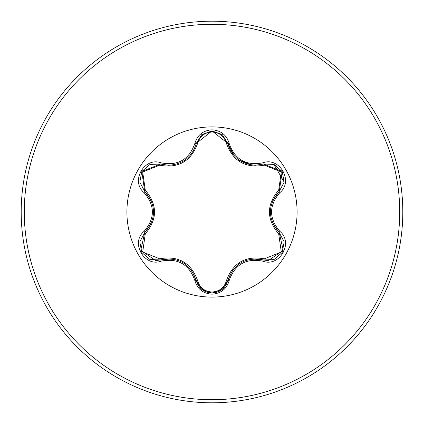 <?xml version="1.0" encoding="UTF-8"?>
<svg xmlns="http://www.w3.org/2000/svg" width="424" height="424" viewBox="0 0 424 424"><rect width="100%" height="100%" fill="white"/><g stroke="black" fill="none" stroke-linecap="round" stroke-linejoin="round"><path stroke-width="0.64" d="M159.668 165.196L142.681 172.006L145.273 190.1C157.574 204.728 157.574 219.33 145.273 233.9L142.697 252.015L159.668 258.804C178.515 255.444 191.171 262.753 197.637 280.725C199.688 287.673 204.474 291.442 212 292.025C219.537 291.458 224.333 287.695 226.395 280.736C232.914 262.769 245.56 255.465 264.332 258.836L281.308 252.01L278.701 233.921C266.367 219.277 266.367 204.66 278.701 190.079L281.292 171.969L264.332 165.164C245.507 168.503 232.861 161.205 226.395 143.264C224.333 136.305 219.537 132.542 212 131.975C204.474 132.558 199.688 136.327 197.637 143.275C191.118 161.279 178.462 168.588 159.668 165.196A1.537 0.482 106.7 0 1 160.5 164.077L141.817 171.482L144.717 191.383C156.44 205.121 156.44 218.864 144.717 232.617L140.757 250.319L155.847 260.606L160.5 259.923C178.287 256.626 190.201 263.505 196.243 280.561C198.533 288.278 203.79 292.433 212.016 293.037C220.236 292.438 225.494 288.283 227.789 280.577C233.82 263.558 245.724 256.684 263.5 259.96L268.138 260.638L283.227 250.351L279.257 232.638C267.502 218.885 267.502 205.126 279.257 191.362L282.183 171.482L263.5 164.04L255.381 165.228C241.113 164.252 231.917 156.981 227.789 143.423L212.021 130.963L196.243 143.439C192.146 156.997 182.945 164.274 168.646 165.27L160.5 164.077L168.646 165.27M212 297.091A85.092 85.092 0 0 1 126.909 212A85.092 85.092 0 0 1 212 126.909A85.092 85.092 0 0 1 297.091 212A85.092 85.092 0 0 1 212 297.091M161.226 162.88C178.001 166.038 189.205 159.567 194.844 143.471C197.33 135.033 203.048 130.481 212 129.818C220.962 130.465 226.692 135.012 229.188 143.45C234.838 159.53 246.037 165.991 262.774 162.843C279.549 156.467 293.837 181.292 279.925 192.591C268.805 205.539 268.805 218.477 279.925 231.409C293.848 242.74 279.517 267.539 262.774 261.158C246.021 258.015 234.827 264.481 229.188 280.55C226.692 288.993 220.962 293.535 212 294.182C203.043 293.519 197.324 288.967 194.844 280.529C189.194 264.428 177.99 257.956 161.226 261.12C144.457 267.512 130.142 242.703 144.043 231.393C155.136 218.455 155.136 205.529 144.043 192.607C130.131 181.265 144.489 156.477 161.226 162.88A1.537 0.355 -73.3 0 1 160.5 164.077L150.181 164.417M212 402.8A190.8 190.8 0 0 0 402.8 212A190.8 190.8 0 0 0 212 21.2A190.8 190.8 0 0 0 21.2 212A190.8 190.8 0 0 0 212 402.8A190.8 190.8 0 0 1 21.2 212A190.8 190.8 0 0 1 212 21.2M255.381 165.228L263.5 164.04A1.537 0.355 -106.6 0 1 262.774 162.843M273.936 164.433L284.149 182.087M278.701 190.079A1.537 0.482 -133.3 0 1 279.257 191.362L272.743 200.589M272.929 223.819L279.257 232.638A1.537 0.355 -46.7 0 1 279.925 231.409M262.774 261.158A1.537 0.355 -73.4 0 1 263.5 259.96L252.301 258.942M232.543 270.316L227.789 280.577A1.537 0.482 13.4 0 1 226.395 280.736M222.123 289.502L212 293.037L201.766 289.385M194.844 280.529A1.537 0.355 -13.3 0 1 196.243 280.561L191.51 270.316M171.301 258.857L160.5 259.923A1.537 0.482 73.3 0 1 159.668 258.804M144.043 231.393A1.537 0.355 46.6 0 1 144.717 232.617L151.193 223.432M151.257 200.706L144.717 191.383A1.537 0.482 133.4 0 1 145.273 190.1M278.701 233.921A1.537 0.482 133.3 0 0 279.257 232.638L284.133 241.807M273.819 259.61L263.5 259.96A1.537 0.482 106.6 0 0 264.332 258.836M264.332 165.164A1.537 0.482 73.4 0 0 263.5 164.04L273.877 164.411M201.697 289.327L196.243 280.561A1.537 0.482 166.7 0 0 197.637 280.725M226.395 143.264A1.537 0.482 166.6 0 1 227.789 143.423A1.537 0.355 -13.4 0 0 229.188 143.45M197.637 143.275A1.537 0.482 13.3 0 0 196.243 143.439A1.537 0.355 -166.7 0 1 194.844 143.471M139.862 241.733L144.717 232.617A1.537 0.482 -133.4 0 0 145.273 233.9M284.122 182.256L279.257 191.362A1.537 0.355 46.7 0 0 279.925 192.591M229.188 280.55A1.537 0.355 -166.6 0 0 227.789 280.577L222.277 289.38M161.226 261.12A1.537 0.355 -106.7 0 0 160.5 259.923L150.123 259.562M144.043 192.607A1.537 0.355 -46.6 0 0 144.717 191.383L139.851 182.209M212 399.721A187.721 187.721 0 0 0 399.721 212A187.721 187.721 0 0 0 212 24.279A187.721 187.721 0 0 0 24.279 212A187.721 187.721 0 0 0 212 399.721M270.348 211.989L270.353 211.486M252.222 165.047L239.327 160.24M234.477 156.027L227.789 143.423L228.192 144.944M182.834 262.536L183.269 262.79M184.557 160.383L182.802 161.48M284.159 241.998L282.172 252.534L274.047 259.525M274.058 164.48L282.183 171.482L284.159 182.013M212 293.037L201.888 289.486M201.898 134.509L212.021 130.963L222.134 134.503M222.324 134.657L227.789 143.423M195.867 144.865L196.243 143.439L201.75 134.631M149.942 259.493L141.807 252.503L139.819 241.972M139.819 182.018L141.817 171.482L149.953 164.501"/></g></svg>
